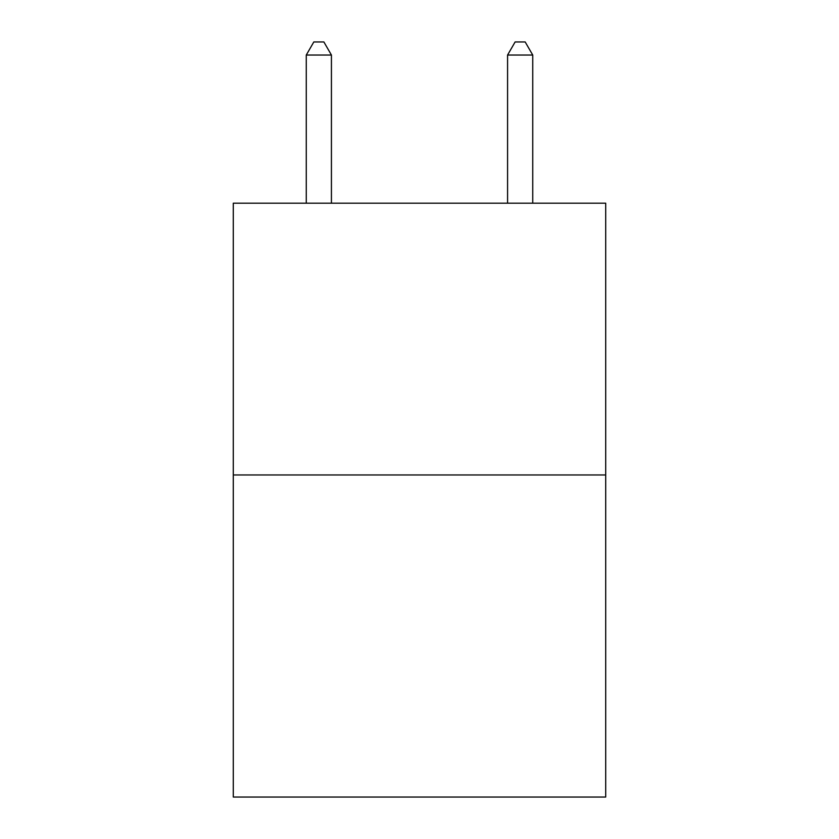 <?xml version="1.0" encoding="UTF-8"?>
<svg xmlns="http://www.w3.org/2000/svg" width="839" height="839" viewBox="0 0 839 839"><rect width="100%" height="100%" fill="white"/><g stroke="black" fill="none" stroke-linecap="round" stroke-linejoin="round"><path stroke-width="1.26" d="M605.706 474.958L605.706 203.195L233.294 203.195L233.294 797.05L605.706 797.05L605.706 474.958L233.294 474.958M331.426 203.195L331.426 55.038L306.266 55.038L306.266 203.195M306.266 55.038L313.817 41.95L323.875 41.95L331.426 55.038M532.734 203.195L532.734 55.038L507.574 55.038L507.574 203.195M507.574 55.038L515.125 41.95L525.183 41.95L532.734 55.038"/></g></svg>
